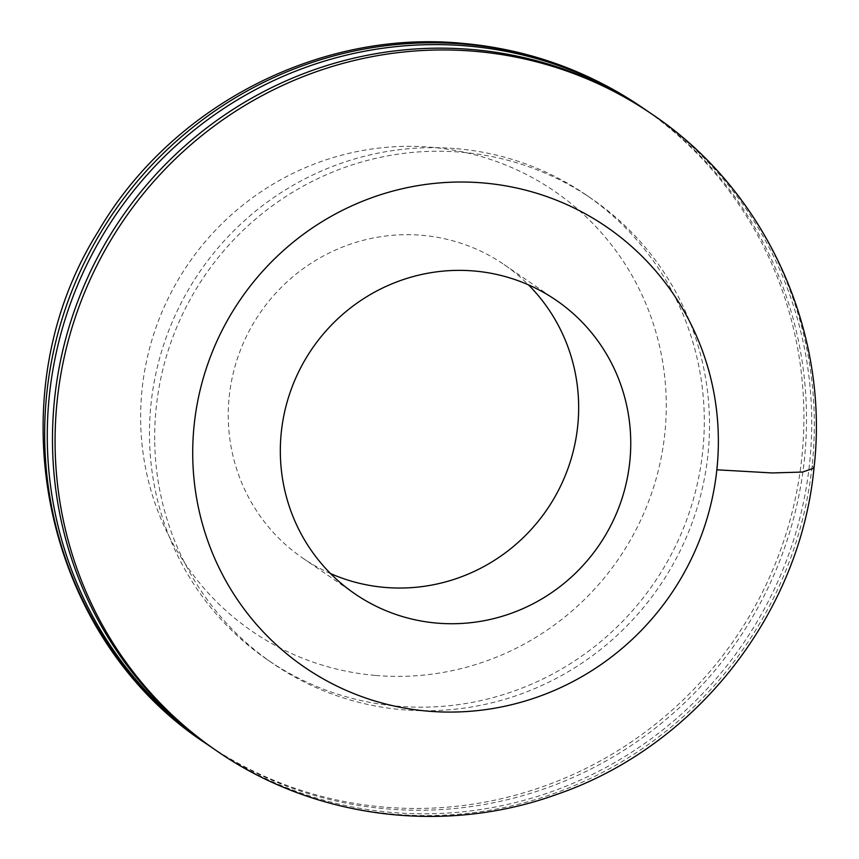<?xml version="1.0" encoding="UTF-8"?>
<svg xmlns="http://www.w3.org/2000/svg" width="859" height="859" viewBox="0 0 859 859"><rect width="100%" height="100%" fill="white"/><g stroke="black" fill="none" stroke-linecap="round" stroke-linejoin="round"><path stroke-width="0.64" stroke-dasharray="4.29 3.22" d="M647.45 111.101A385.627 376.79 -55.6 0 1 643.037 737.344A385.627 376.79 -55.6 0 1 211.539 747.309M456.677 148.693A281.806 275.342 -55.6 0 1 586.171 194.95A281.806 275.342 -55.6 0 1 704.294 418.322A281.806 275.342 -55.6 0 1 556.245 672.028A281.806 275.342 -55.6 0 1 267.611 659.884A281.806 275.342 -55.6 0 1 149.487 436.469A281.806 275.342 -55.6 0 1 456.677 148.693M650.07 112.873A385.627 376.79 -55.6 0 1 742.584 644.454A385.627 376.79 -55.6 0 1 214.138 749.102M154.695 440.033A281.806 275.342 -55.6 0 1 461.884 152.268A281.806 275.342 -55.6 0 1 591.379 198.526A281.806 275.342 -55.6 0 1 709.513 421.887A281.806 275.342 -55.6 0 1 561.453 675.593A281.806 275.342 -55.6 0 1 272.818 663.459A281.806 275.342 -55.6 0 1 154.695 440.033M330.565 573.587A177.985 173.905 -55.6 0 1 302.851 558.178A177.985 173.905 -55.6 0 1 228.247 417.077A177.985 173.905 -55.6 0 1 422.263 235.323A177.985 173.905 -55.6 0 1 504.05 264.54A177.985 173.905 -55.6 0 1 528.425 284.823M375.233 675.41A266.966 260.857 -55.6 0 1 142.154 388.601A266.966 260.857 -55.6 0 1 431.669 147.308A266.966 260.857 -55.6 0 1 664.759 434.117A266.966 260.857 -55.6 0 1 375.233 675.41M642.253 107.525A385.627 376.79 -55.6 0 1 802.628 448.903A385.627 376.79 -55.6 0 1 640.438 735.562A385.627 376.79 -55.6 0 1 383.522 807.041A385.627 376.79 -55.6 0 1 206.321 743.754M652.668 114.655A385.627 376.79 -55.6 0 1 814.064 438.96A385.627 376.79 -55.6 0 1 812.142 465.642A385.627 376.79 -55.6 0 1 745.183 646.247A385.627 376.79 -55.6 0 1 393.948 814.182A385.627 376.79 -55.6 0 1 216.736 750.884M813.988 468.134L812.142 465.642M267.611 659.884L272.818 663.459M586.171 194.95L591.379 198.526M302.851 558.178L354.939 593.87M504.05 264.54L556.138 300.231"/><path stroke-width="1.29" d="M211.539 747.309A385.627 376.79 -55.6 0 1 208.92 745.537A385.627 376.79 -55.6 0 1 141.842 686.416A385.627 376.79 -55.6 0 1 210.756 117.49A385.627 376.79 -55.6 0 1 644.862 109.308A385.627 376.79 -55.6 0 1 647.45 111.101M652.668 114.655A385.627 376.79 -55.6 0 0 475.467 51.368A385.627 376.79 -55.6 0 0 124.201 219.335A385.627 376.79 -55.6 0 0 57.263 399.907A385.627 376.79 -55.6 0 0 56.78 404.696A385.627 376.79 -55.6 0 0 216.736 750.884L214.138 749.102A385.627 376.79 -55.6 0 1 121.602 217.542A385.627 376.79 -55.6 0 1 472.858 49.575A385.627 376.79 -55.6 0 1 650.07 112.873L652.668 114.655C765.841 190.558 829.934 331.842 813.988 468.134L802.51 472.063L772.123 472.944L716.846 469.798A266.966 260.857 -55.6 0 1 427.32 711.102A266.966 260.857 -55.6 0 1 194.231 424.292A266.966 260.857 -55.6 0 1 483.757 182.999A266.966 260.857 -55.6 0 1 716.846 469.798M474.351 271.014A177.985 173.905 -55.6 0 1 556.138 300.231A177.985 173.905 -55.6 0 1 630.742 441.301A177.985 173.905 -55.6 0 1 537.24 601.536A177.985 173.905 -55.6 0 1 354.939 593.87A177.985 173.905 -55.6 0 1 280.335 452.768A177.985 173.905 -55.6 0 1 474.351 271.014M528.425 284.823A177.985 173.905 -55.6 0 1 578.655 405.609A177.985 173.905 -55.6 0 1 330.565 573.587M208.92 745.537L206.321 743.754A385.627 376.79 -55.6 0 1 45.946 402.366A385.627 376.79 -55.6 0 1 208.136 115.707A385.627 376.79 -55.6 0 1 465.052 44.228A385.627 376.79 -55.6 0 1 642.253 107.525L644.862 109.308M206.321 743.754C43.143 637.389 -6.614 398.168 97.926 231.909C171.102 106.087 319.183 29.281 462.797 43.38C528.199 49.328 588.018 70.706 642.253 107.525M216.736 750.884C314.244 818.638 444.447 835.109 556.793 794.403C695.371 746.954 800.03 614.002 813.988 468.134"/></g></svg>
